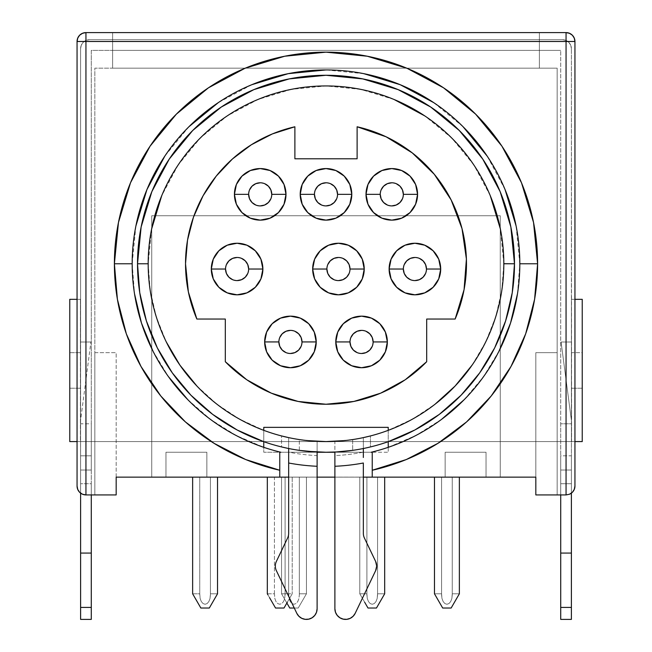 <?xml version="1.0" encoding="UTF-8"?>
<svg xmlns="http://www.w3.org/2000/svg" width="652" height="652" viewBox="0 0 652 652"><rect width="100%" height="100%" fill="white"/><g stroke="black" fill="none" stroke-linecap="round" stroke-linejoin="round"><path stroke-width="0.49" stroke-dasharray="3.26 2.44" d="M80.612 607.419L91.28 607.419L91.28 619.4L91.28 553.075L91.28 607.419L80.612 607.419L80.612 619.4L80.612 553.075L80.612 607.419M326.888 269.031A11.557 11.557 0 0 0 338.445 280.588A11.557 11.557 0 0 0 350.002 269.031A11.557 11.557 0 0 0 338.445 257.475A11.557 11.557 0 0 0 326.888 269.031L327.769 264.606M314.443 194.345A11.557 11.557 0 0 0 326 205.91A11.557 11.557 0 0 0 337.557 194.345A11.557 11.557 0 0 0 326 182.788A11.557 11.557 0 0 0 314.443 194.345L315.323 189.928M278.877 341.933A11.557 11.557 0 0 0 290.433 353.498A11.557 11.557 0 0 0 301.998 341.933A11.557 11.557 0 0 0 290.433 330.377A11.557 11.557 0 0 0 278.877 341.933L279.757 337.516M350.002 341.933A11.557 11.557 0 0 0 361.567 353.498A11.557 11.557 0 0 0 373.123 341.933A11.557 11.557 0 0 0 361.567 330.377A11.557 11.557 0 0 0 350.002 341.933L350.882 337.516M403.352 269.031A11.557 11.557 0 0 0 414.908 280.588A11.557 11.557 0 0 0 426.465 269.031A11.557 11.557 0 0 0 414.908 257.475A11.557 11.557 0 0 0 403.352 269.031L404.232 264.606M380.238 194.345A11.557 11.557 0 0 0 391.795 205.91A11.557 11.557 0 0 0 403.352 194.345A11.557 11.557 0 0 0 391.795 182.788A11.557 11.557 0 0 0 380.238 194.345L381.11 189.928M248.648 194.345A11.557 11.557 0 0 0 260.205 205.91A11.557 11.557 0 0 0 271.762 194.345A11.557 11.557 0 0 0 260.205 182.788A11.557 11.557 0 0 0 248.648 194.345L249.529 189.928M225.535 269.031A11.557 11.557 0 0 0 237.092 280.588A11.557 11.557 0 0 0 248.648 269.031A11.557 11.557 0 0 0 237.092 257.475A11.557 11.557 0 0 0 225.535 269.031L226.415 264.606M276.366 561.445L287.613 537.981L276.366 561.445A10.668 10.668 0 0 0 276.366 570.663L296.815 613.345A10.668 10.668 0 0 0 298.877 616.262M304.696 451.045L299.325 450.353L299.325 439.57L314.843 441.233M316.53 441.331L317.108 441.363L317.108 452.04L299.953 450.442M316.538 452.015L314.851 451.917M299.325 439.57L307.141 440.581L299.325 439.57L299.325 450.353L307.141 451.306M350.637 439.864L344.859 440.581L350.637 439.864M336.22 451.975L352.675 450.353L352.675 439.57L334.892 441.363A177.817 177.817 0 0 0 363.343 437.614L370.458 435.935A177.817 177.817 0 0 0 326 85.942A177.817 177.817 0 0 0 281.542 435.935L288.657 437.614A177.817 177.817 0 0 0 317.108 441.363L299.953 439.668M185.527 263.767A140.473 140.473 0 0 0 196.855 319.04L188.387 291.974L185.527 263.767A140.473 140.473 0 0 1 294.883 126.773L294.883 158.786L357.117 158.786L357.117 126.773L386.131 136.806L412.276 152.902L434.297 174.296M307.141 440.581L326.008 441.583L344.859 440.581M388.339 441.64L388.233 441.681A188.485 188.485 0 0 0 326 75.273A188.485 188.485 0 0 0 263.767 441.681L263.661 441.64M517.484 293.783L519.823 263.767A193.823 193.823 0 0 0 326 69.943A193.823 193.823 0 0 0 280.841 452.252A193.823 193.823 0 0 1 263.767 447.321L263.767 452.252L263.767 447.321L263.767 452.252L372.235 452.252L334.892 452.252L372.235 452.252L372.235 477.142L372.235 452.252L388.233 452.252L388.233 427.353L263.767 427.353L263.767 452.252L279.765 452.252L279.765 477.142L279.765 452.252L371.159 452.252A193.823 193.823 0 0 0 388.233 447.321L415.911 435.471L441.42 419.472M406.18 215.755L500.263 215.755L406.18 215.755L500.263 215.755L500.263 477.109L151.737 477.109L535.822 477.142L535.822 494.925L557.167 494.925L557.167 68.167L94.833 68.167L94.833 494.925L85.942 494.925L94.833 494.925L94.833 68.167L112.617 68.167L112.617 50.383L91.28 50.383L91.28 455.805L80.612 455.805L80.612 48.607L80.612 299.325L69.764 299.325L69.764 441.583L69.764 299.325L80.432 299.325L80.432 441.583L571.568 441.583L571.388 48.607L571.388 493.148L571.388 48.607L571.388 455.805L560.72 455.805L560.72 470.035L571.388 470.035L560.72 470.035L571.388 470.035L571.388 423.8L560.72 423.8L560.72 470.035L560.72 50.383L560.72 455.805L560.72 50.383L91.28 50.383L91.28 470.035L80.612 470.035L91.28 470.035L80.612 470.035L91.28 470.035L80.612 470.035L80.612 423.8L91.28 423.8L91.28 470.035L91.28 50.383L560.72 50.383L539.383 50.383L539.383 68.167L557.167 68.167L557.167 494.925L566.058 494.925A8.892 8.892 0 0 0 569.457 494.249M69.764 352.675L69.764 388.233L69.764 352.675L69.764 388.233L80.612 388.233L80.612 352.675L69.764 352.675L80.612 352.675L80.612 388.233L69.764 388.233L69.764 352.675L80.612 352.675L69.764 352.675M574.942 41.492L574.942 486.033L574.942 41.492A8.892 8.892 0 0 0 566.058 32.6L539.383 32.6L539.383 39.715L562.497 39.715L89.503 39.715L86.097 40.391L83.211 42.315L81.288 45.2L80.612 48.607L80.612 441.583L80.612 423.8L80.612 441.583L77.058 441.583L571.388 441.583L80.612 441.583L80.612 423.8L91.28 423.8L91.28 50.383L560.72 50.383L560.72 423.8L571.388 423.8L571.388 441.583L571.388 299.325L574.942 299.325L571.388 299.325L571.568 441.583L582.236 441.583L582.236 299.325L582.236 441.583L69.764 441.583L80.432 441.583L80.432 299.325L80.612 470.035L91.28 470.035L91.28 471.975L91.28 455.805L80.612 455.805L80.612 553.075L91.28 553.075L80.612 553.075L80.612 48.607L81.288 45.2L83.211 42.315L86.097 40.391L89.503 39.715L112.617 39.715L112.617 32.6L85.942 32.6A8.892 8.892 0 0 0 77.058 41.492L77.058 486.033L77.058 41.492M582.236 352.675L582.236 388.233L582.236 352.675L571.388 352.675L571.388 388.233L582.236 388.233L582.236 352.675L582.236 388.233L571.388 388.233L571.388 352.675L582.236 352.675M571.388 619.4L571.388 483.719L560.72 483.719L560.72 470.035L560.72 483.719L560.72 470.035L571.388 470.035L571.388 455.805L560.72 455.805L560.72 470.035L571.388 470.035L560.72 470.035L571.388 470.035L571.388 483.719L571.388 470.035L560.72 470.035L560.72 483.719L571.388 483.719L560.72 483.719L571.388 483.719L571.388 553.075L560.72 553.075L560.72 483.719L560.72 553.075L571.388 553.075L571.388 607.419L560.72 607.419L560.72 553.075L560.72 607.419L571.388 607.419L571.388 619.4M571.388 342.007L571.388 420.247L571.388 342.007L561.079 342.007L571.388 342.007L571.388 420.247L561.079 342.007L571.388 420.247L561.079 342.007L571.388 342.007L561.079 342.007L571.388 420.247L571.388 342.007M560.72 619.4L560.72 607.419L560.72 619.4M91.28 483.719L91.28 553.075L91.28 471.975L91.28 483.719L80.612 483.719L91.28 483.719L91.28 470.035L80.612 470.035L80.612 483.719L80.612 470.035L91.28 470.035L91.28 483.719L80.612 483.719L91.28 483.719L91.28 494.925L91.28 483.719M566.058 32.6L112.617 32.6L112.617 39.715L89.503 39.715L562.497 39.715L565.903 40.391L568.788 42.315L570.712 45.2L571.388 48.607L570.712 45.2L568.788 42.315L565.903 40.391L562.497 39.715L539.383 39.715L539.383 32.6L85.942 32.6M379.798 602.252L384.68 593.793L377.565 593.793L377.158 598.56L376.008 601.56L374.272 603.565L372.235 604.265L370.189 603.565L368.462 601.56L367.304 598.56L366.897 595.023L366.897 477.109L366.897 595.023L366.897 593.793L359.782 593.793L367.997 608.023L376.465 608.023L384.68 593.793L377.565 593.793L377.565 477.109L366.897 477.109L366.897 595.023L367.304 598.56L368.462 601.56L370.189 603.565L372.235 604.265L374.272 603.565L376.008 601.56L377.158 598.56L377.565 595.023L377.565 477.109L377.565 595.023L377.565 477.109L384.68 477.109L384.68 593.793L384.68 477.109L384.68 593.793L376.465 608.023L367.997 608.023L359.782 593.793L367.997 608.023L376.465 608.023L384.68 593.793L384.68 477.109L384.68 593.793L377.565 593.793L377.565 477.109L384.68 477.109L359.782 477.109L384.68 477.109L359.782 477.109L384.68 477.109L359.782 477.109L366.897 477.109L366.897 593.793L359.782 593.793L359.782 477.109L359.782 593.793L359.782 477.109L359.782 593.793L367.997 608.023L376.465 608.023L384.68 593.793L384.68 477.109L359.782 477.109L359.782 593.793L364.672 602.252M292.218 477.109L267.32 477.109L292.218 477.109L292.218 593.793L292.218 477.109L267.32 477.109L267.32 593.793L267.32 477.109L274.435 477.109L274.435 595.023L274.435 477.109L285.103 477.109L285.103 595.023L285.103 477.109L285.103 593.793L285.103 477.109L292.218 477.109L292.218 593.793L292.218 477.109M434.468 477.109L459.367 477.109L434.468 477.109L459.367 477.109L434.468 477.109L434.468 593.793L442.684 608.023L451.151 608.023L442.684 608.023L451.151 608.023L459.367 593.793L459.367 477.109L434.468 477.109L441.583 477.109L441.583 595.023L441.991 598.56L443.148 601.56L444.876 603.565L446.913 604.265L448.959 603.565L450.687 601.56L451.844 598.56L452.252 595.023L452.252 477.109L459.367 477.109L459.367 593.793L459.367 477.109L459.367 593.793L452.252 593.793L452.252 477.109L452.252 595.023L452.252 477.109L441.583 477.109L441.583 595.023L441.583 477.109L441.583 593.793L434.468 593.793L434.468 477.109L434.468 593.793L434.468 477.109L441.583 477.109L441.583 595.023L441.991 598.56L443.148 601.56L444.876 603.565L446.913 604.265L448.959 603.565L450.687 601.56L451.844 598.56L452.252 595.023L452.252 477.109L459.367 477.109L434.468 477.109L434.468 593.793L434.468 477.109M217.532 477.109L192.633 477.109L217.532 477.109L192.633 477.109L217.532 477.109L217.532 593.793L217.532 477.109L192.633 477.109L192.633 593.793L192.633 477.109L192.633 593.793L199.748 593.793L199.748 477.109L192.633 477.109L192.633 593.793L197.523 602.252L192.633 593.793L192.633 477.109L192.633 593.793L199.748 593.793L199.748 595.023L199.748 477.109L199.748 595.023L200.156 598.56L201.313 601.56L203.041 603.565L205.087 604.265L207.124 603.565L208.852 601.56L210.009 598.56L210.417 595.023L210.417 477.109L192.633 477.109L217.532 477.109L210.417 477.109L210.417 595.023L210.417 477.109L210.417 593.793L217.532 593.793L217.532 477.109L217.532 593.793L217.532 477.109L199.748 477.109L199.748 595.023L199.748 477.109L199.748 595.023L200.156 598.56L201.313 601.56L203.041 603.565L205.087 604.265L207.124 603.565L208.852 601.56L210.009 598.56L210.417 595.023L210.417 477.109L210.417 595.023L210.417 477.109L210.417 593.793L217.532 593.793L217.532 477.109M306.44 477.109L281.542 477.109L306.44 477.109L306.44 593.793L306.44 477.109L281.542 477.109L281.542 593.793L286.88 603.035L281.542 593.793L281.542 477.109L281.542 593.793L288.657 593.793L288.657 477.109L281.542 477.109L281.542 593.793L289.757 608.023L298.225 608.023L306.44 593.793L306.44 477.109L288.657 477.109L288.657 595.023L288.657 477.109L288.657 595.023L289.064 598.56L290.221 601.56L291.949 603.565L293.995 604.265L296.032 603.565L297.768 601.56L298.918 598.56L299.325 595.023L299.325 477.109L299.325 595.023L299.325 477.109L299.325 593.793L306.44 593.793L306.44 477.109M317.108 452.252L263.767 452.252L317.108 452.252M566.058 494.925L557.167 494.925L557.167 352.675L535.822 352.675L557.167 352.675L535.822 352.675L535.822 494.925L557.167 494.925L557.167 68.167L94.833 68.167L557.167 68.167L557.167 494.925L535.822 494.925L557.167 494.925L557.167 352.675L535.822 352.675L535.822 494.925L535.822 477.142L535.822 494.925L557.167 494.925L535.822 494.925L535.822 477.142L486.033 477.142L500.263 477.142L486.033 477.142L486.033 452.252L486.033 477.142L445.137 477.142L445.137 452.252L445.137 477.142L206.863 477.142L445.137 477.142L206.863 477.142L206.863 452.252L206.863 477.142L151.737 477.142L165.967 477.142L165.967 452.252L165.967 477.109L116.178 477.142L116.178 494.925L116.178 477.142L116.178 494.925L94.833 494.925L94.833 352.675L94.833 494.925L116.178 494.925L94.833 494.925L94.833 68.167L94.833 494.925L94.833 352.675L94.833 494.925L116.178 494.925L94.833 494.925L116.178 494.925L116.178 477.142L151.737 477.142L151.737 215.755L245.82 215.755M245.828 215.755L406.172 215.755M165.967 452.252L206.863 452.252L165.967 452.252L165.967 477.142L206.863 477.142L206.863 452.252L165.967 452.252L206.863 452.252L206.863 477.109L165.967 477.109L165.967 452.252M445.137 452.252L486.033 452.252L445.137 452.252L445.137 477.142L486.033 477.142L486.033 452.252L445.137 452.252L486.033 452.252L486.033 477.109L445.137 477.109L445.137 452.252M464.142 399.725L483.523 376.685L499.114 350.931M519.823 263.701L516.099 225.951M505.072 189.593L487.158 156.081M463.05 126.708L433.678 102.608M363.816 73.668L326 69.943M251.827 84.695L218.322 102.608M188.95 126.708L164.842 156.081M135.901 225.951L132.177 263.701M132.177 263.767L134.516 293.783M152.886 350.931L168.477 376.685M187.857 399.725L210.58 419.472L236.089 435.471L263.767 447.321M388.233 447.321L388.233 452.252L371.159 452.252A193.823 193.823 0 0 0 388.233 447.321L388.233 452.252L388.233 447.321A193.823 193.823 0 0 0 519.823 263.767M370.458 435.935A177.817 177.817 0 0 0 388.233 430.336L388.233 441.681A188.485 188.485 0 0 1 370.458 446.93L370.45 435.935L370.458 446.93A188.485 188.485 0 0 0 388.233 441.681L388.233 430.336L412.683 419.024L435.145 404.142M472.089 365.136L485.732 341.901L495.699 316.872L501.779 290.629L503.817 263.767M503.817 263.71L500.402 229.072M490.28 195.714L473.882 165.021M473.849 164.972L451.738 138.028L424.794 115.909M394.044 99.479L360.76 89.373M360.695 89.365L326 85.942L291.305 89.365M291.24 89.373L257.956 99.479L227.206 115.909L200.262 138.028L178.151 164.972M178.118 165.021L161.72 195.714M151.598 229.072L148.183 263.71M148.183 263.767L150.221 290.629L156.301 316.872L166.268 341.901M196.896 386.041L216.855 404.142L239.317 419.024L263.767 430.336L263.767 441.681A188.485 188.485 0 0 0 281.542 446.93L281.542 435.935L281.542 446.93A188.485 188.485 0 0 1 263.767 441.681L263.767 430.336L263.767 441.681M462.007 228.624L466.4 259.056L464.069 289.667L455.145 319.04L426.693 319.04L426.693 361.713L405.251 379.749L380.654 393.172L353.881 401.445L326 404.24L298.119 401.445L271.346 393.172L246.749 379.749L225.307 361.713L225.307 319.04L196.855 319.04L225.307 319.04L225.307 361.713A140.473 140.473 0 0 0 426.693 361.713L426.693 319.04L455.145 319.04A140.473 140.473 0 0 0 357.117 126.773L357.117 158.786L294.883 158.786L294.883 126.773L272.357 133.929L251.354 144.76L232.462 158.958L216.219 176.121L203.082 195.763L193.416 217.336L187.515 240.213L186.407 248.029M112.617 68.167L539.383 68.167L539.383 32.6L539.383 68.167L539.383 39.715L112.617 39.715L112.617 68.167L112.617 32.6L112.617 68.167M288.657 477.142L317.108 477.142L288.657 477.142M334.892 477.142L363.343 477.142L334.892 477.142M116.178 477.142L116.178 352.675L116.178 477.142M94.833 352.675L116.178 352.675L94.833 352.675M334.892 453.132L334.892 452.04A188.485 188.485 0 0 0 363.343 448.519L363.343 452.146A192.047 192.047 0 0 1 334.892 455.601L334.892 441.363L346.921 440.344M350.458 450.654L345.291 451.257M352.675 439.57L352.675 450.353L350.923 450.597M286.538 448.071L288.657 448.519A188.485 188.485 0 0 0 317.108 452.04L317.108 460.825M274.59 215.755L377.41 215.755L274.59 215.755M500.263 215.755L500.263 477.109L500.263 215.755L151.737 215.755L151.737 477.109L151.737 335.601L151.737 477.109L500.263 477.109L500.263 215.755M350.189 450.695L342.113 451.559M352.675 450.353L351.094 450.573M334.892 456.213L334.892 466.278M334.892 460.834L334.892 456.221M363.343 457.492L363.343 452.146A192.047 192.047 0 0 1 334.892 455.601L334.892 441.363A177.817 177.817 0 0 0 363.343 437.614L363.343 448.519A188.485 188.485 0 0 1 334.892 452.04M281.55 435.935L281.542 435.935A177.817 177.817 0 0 1 263.767 430.336M288.657 448.519L288.657 437.614L288.657 448.519A188.485 188.485 0 0 0 317.108 452.04L317.108 453.124M314.777 615.39L316.513 612.261A10.668 10.668 0 0 0 317.108 608.732L317.108 455.601A192.047 192.047 0 0 1 288.657 452.146L288.657 457.508M288.657 452.146L288.657 437.614A177.817 177.817 0 0 0 317.108 441.363L317.108 455.601A192.047 192.047 0 0 1 288.657 452.146M388.233 430.336L388.233 441.681M334.892 608.732A10.668 10.668 0 0 0 335.487 612.252L334.892 608.732M337.223 615.39L339.888 617.77A10.668 10.668 0 0 0 353.115 616.262L355.185 613.345L375.633 570.663A10.668 10.668 0 0 0 375.633 561.445L364.387 537.981A10.668 10.668 0 0 1 363.343 533.377M353.123 616.262A10.668 10.668 0 0 0 355.185 613.345M339.888 617.77L343.197 619.131L346.766 619.335L350.205 618.341L353.115 616.262M375.633 570.663L376.677 566.058L375.633 561.445M298.885 616.262A10.668 10.668 0 0 0 312.104 617.77L308.803 619.131L305.234 619.335L301.794 618.341L298.885 616.262L296.815 613.345M288.657 533.377A10.668 10.668 0 0 1 287.613 537.981M275.323 566.058A10.668 10.668 0 0 0 276.366 570.663M316.513 612.261L317.108 608.732M288.657 448.511L288.657 437.614M363.343 437.614L363.343 448.511M241.517 258.355L237.092 257.475M232.666 279.708L237.092 280.588M247.768 273.457L248.648 269.031M264.63 183.668L260.205 182.788M255.78 205.03L260.213 205.91M270.89 198.77L271.762 194.345M396.212 183.668L391.795 182.788M387.369 205.03L391.795 205.91M402.471 198.77L403.352 194.345M419.334 258.355L414.908 257.475M410.483 279.708L414.916 280.588M425.585 273.457L426.465 269.031M200.849 608.023L192.633 593.793L200.849 608.023L192.633 593.793L200.849 608.023L209.316 608.023L200.849 608.023L209.316 608.023L200.849 608.023L209.316 608.023L217.532 593.793L209.316 608.023L200.849 608.023L197.523 602.252M216.953 594.795L215.274 597.705L216.953 594.795M212.65 602.252L209.316 608.023M454.477 602.252L459.367 593.793L452.252 593.793L451.844 598.56L450.687 601.56L448.959 603.565L446.913 604.265L444.876 603.565L443.148 601.56L441.991 598.56L441.583 593.793L434.468 593.793L442.684 608.023L434.468 593.793L442.684 608.023L451.151 608.023L459.367 593.793L459.367 477.109L459.367 593.793L452.252 593.793L452.252 477.109L452.252 595.023L452.252 477.109L441.583 477.109L441.583 595.023L441.583 477.109L441.583 593.793L434.468 593.793L442.684 608.023L451.151 608.023L459.367 593.793L452.252 593.793L451.844 598.56L450.687 601.56L448.959 603.565L446.913 604.265L444.876 603.565L443.148 601.56L441.991 598.56L441.583 593.793L434.468 593.793L439.35 602.252M451.151 608.023L459.367 593.793L451.151 608.023L442.684 608.023M210.417 595.023L210.417 593.793L217.532 593.793L210.417 593.793L210.009 598.56L210.417 595.023M192.633 593.793L199.748 593.793L200.156 598.56L201.313 601.56L203.041 603.565L205.087 604.265L207.124 603.565L208.852 601.56L210.009 598.56L208.852 601.56L207.124 603.565L205.087 604.265L203.041 603.565L201.313 601.56L200.156 598.56L199.748 593.793L192.633 593.793M365.984 331.257L361.567 330.377M357.141 352.618L361.567 353.498M372.243 346.359L373.123 341.933M294.859 331.257L290.433 330.377M286.008 352.618L290.442 353.498M301.118 346.359L301.998 341.933M291.64 594.795L289.953 597.705L291.64 594.795M289.61 598.3L289.953 597.705L289.61 598.3M267.32 593.793L274.435 593.793L274.842 598.56L275.992 601.56L277.728 603.565L279.765 604.265L281.811 603.565L283.538 601.56L284.696 598.56L285.103 593.793L292.218 593.793L284.003 608.023L292.218 593.793L285.103 593.793L284.696 598.56L283.538 601.56L281.811 603.565L279.765 604.265L277.728 603.565L275.992 601.56L274.842 598.56L274.435 593.793L267.32 593.793L275.535 608.023L284.003 608.023L275.535 608.023L267.32 593.793M330.425 183.668L326 182.788M321.575 205.03L326 205.91M336.676 198.77L337.557 194.345M299.325 595.023L299.325 593.793L306.44 593.793L298.225 608.023L289.757 608.023L281.542 593.793L288.657 593.793L289.064 598.56L290.221 601.56L291.949 603.565L293.995 604.265L296.032 603.565L297.768 601.56L298.918 598.56L299.325 595.023M298.225 608.023L306.44 593.793L298.225 608.023M342.87 258.355L338.445 257.475M334.02 279.708L338.453 280.588M349.13 273.457L350.002 269.031M360.36 594.795L362.047 597.705L359.782 593.793L359.782 477.109L366.897 477.109L366.897 595.023L367.304 598.56L368.462 601.56L370.189 603.565L372.235 604.265L374.272 603.565L376.008 601.56L377.158 598.56L377.565 595.023L377.565 477.109L377.565 595.023L377.565 477.109L366.897 477.109L366.897 595.023L366.897 477.109L366.897 593.793L359.782 593.793L359.782 477.109L359.782 593.793L360.36 594.795M367.997 608.023L376.465 608.023L367.997 608.023L359.782 593.793L366.897 593.793L367.304 598.56L368.462 601.56L370.189 603.565L372.235 604.265L374.272 603.565L376.008 601.56L377.158 598.56L377.565 593.793L384.68 593.793L376.465 608.023M80.612 493.148L80.612 483.719L80.612 493.148M80.612 420.247L80.612 342.007L80.612 420.247L90.921 342.007L80.612 342.007L80.612 420.247L80.612 342.007L90.921 342.007L80.612 420.247M80.612 342.007L90.921 342.007L80.612 342.007M539.383 50.383L539.383 39.715L112.617 39.715L112.617 50.383L539.383 50.383M571.388 441.583L574.942 441.583L571.388 441.583L571.388 423.8L571.388 441.583M80.612 299.325L77.058 299.325L80.612 299.325M571.568 299.325L582.236 299.325L571.568 299.325M582.236 388.233L571.388 388.233L582.236 388.233M69.764 388.233L80.612 388.233L69.764 388.233M80.612 48.607A8.892 8.892 0 0 1 89.503 39.715A8.892 8.892 0 0 0 80.612 48.607M562.497 39.715A8.892 8.892 0 0 1 571.388 48.607A8.892 8.892 0 0 0 562.497 39.715"/><path stroke-width="0.98" d="M91.28 619.4L80.612 619.4L80.612 493.148L80.612 553.075L91.28 553.075L91.28 494.925L91.28 607.419L91.28 553.075L80.612 553.075L80.612 619.4L91.28 619.4L91.28 607.419L80.612 607.419L91.28 607.419L91.28 619.4M326.888 269.031L312.667 269.031A25.787 25.787 0 0 1 338.445 243.245A25.787 25.787 0 0 1 364.232 269.031L362.267 278.901L356.677 287.263L348.315 292.854L338.445 294.818L328.584 292.854L320.213 287.263L314.623 278.901L312.667 269.031L314.623 259.162L320.213 250.8L328.584 245.209L338.445 243.245L348.315 245.209L356.677 250.8L362.267 259.162L364.232 269.031L350.002 269.031A11.557 11.557 0 0 0 338.445 257.475A11.557 11.557 0 0 0 326.888 269.031A11.557 11.557 0 0 0 338.445 280.588A11.557 11.557 0 0 0 350.002 269.031L364.232 269.031A25.787 25.787 0 0 1 338.445 294.818A25.787 25.787 0 0 1 312.667 269.031L326.888 269.031A11.557 11.557 0 0 1 338.445 257.475A11.557 11.557 0 0 1 350.002 269.031A11.557 11.557 0 0 1 338.445 280.588A11.557 11.557 0 0 1 326.888 269.031L327.769 273.457L330.271 277.206L334.028 279.708M314.443 194.345L300.213 194.345A25.787 25.787 0 0 1 326 168.566A25.787 25.787 0 0 1 351.787 194.345L349.822 204.215L344.232 212.576L335.87 218.167L326 220.132L316.13 218.167L307.768 212.576L302.178 204.215L300.213 194.345L302.178 184.483L307.768 176.113L316.13 170.531L326 168.566L335.87 170.531L344.232 176.113L349.822 184.483L351.787 194.345L337.557 194.345A11.557 11.557 0 0 0 326 182.788A11.557 11.557 0 0 0 314.443 194.345A11.557 11.557 0 0 0 326 205.91A11.557 11.557 0 0 0 337.557 194.345L351.787 194.345A25.787 25.787 0 0 1 326 220.132A25.787 25.787 0 0 1 300.213 194.345L314.443 194.345A11.557 11.557 0 0 1 326 182.788A11.557 11.557 0 0 1 337.557 194.345A11.557 11.557 0 0 1 326 205.91A11.557 11.557 0 0 1 314.443 194.345L315.323 198.77L317.826 202.519L321.575 205.03M278.877 341.933L264.655 341.933A25.787 25.787 0 0 1 290.433 316.155A25.787 25.787 0 0 1 316.22 341.933L314.256 351.803L308.665 360.173L300.303 365.756L290.433 367.72L280.572 365.756L272.202 360.173L266.619 351.803L264.655 341.933L266.619 332.072L272.202 323.702L280.572 318.119L290.433 316.155L300.303 318.119L308.665 323.702L314.256 332.072L316.22 341.933L301.998 341.933A11.557 11.557 0 0 0 290.433 330.377A11.557 11.557 0 0 0 278.877 341.933A11.557 11.557 0 0 0 290.433 353.498A11.557 11.557 0 0 0 301.998 341.933L316.22 341.933A25.787 25.787 0 0 1 290.433 367.72A25.787 25.787 0 0 1 264.655 341.933L278.877 341.933A11.557 11.557 0 0 1 290.433 330.377A11.557 11.557 0 0 1 301.998 341.933A11.557 11.557 0 0 1 290.433 353.498A11.557 11.557 0 0 1 278.877 341.933L279.757 346.359L282.267 350.108L286.016 352.618M350.002 341.933L335.78 341.933A25.787 25.787 0 0 1 361.567 316.155A25.787 25.787 0 0 1 387.345 341.933L385.381 351.803L379.798 360.173L371.428 365.756L361.567 367.72L351.697 365.756L343.335 360.173L337.744 351.803L335.78 341.933L337.744 332.072L343.335 323.702L351.697 318.119L361.567 316.155L371.428 318.119L379.798 323.702L385.381 332.072L387.345 341.933L373.123 341.933A11.557 11.557 0 0 0 361.567 330.377A11.557 11.557 0 0 0 350.002 341.933A11.557 11.557 0 0 0 361.567 353.498A11.557 11.557 0 0 0 373.123 341.933L387.345 341.933A25.787 25.787 0 0 1 361.567 367.72A25.787 25.787 0 0 1 335.78 341.933L350.002 341.933A11.557 11.557 0 0 1 361.567 330.377A11.557 11.557 0 0 1 373.123 341.933A11.557 11.557 0 0 1 361.567 353.498A11.557 11.557 0 0 1 350.002 341.933L350.882 346.359L353.392 350.108L357.141 352.618M248.648 194.345L234.427 194.345A25.787 25.787 0 0 1 260.205 168.566A25.787 25.787 0 0 1 285.992 194.345L284.027 204.215L278.437 212.576L270.075 218.167L260.205 220.132L250.344 218.167L241.973 212.576L236.383 204.215L234.427 194.345L236.383 184.483L241.973 176.113L250.344 170.531L260.205 168.566L270.075 170.531L278.437 176.113L284.027 184.483L285.992 194.345L271.762 194.345A11.557 11.557 0 0 0 260.205 182.788A11.557 11.557 0 0 0 248.648 194.345A11.557 11.557 0 0 0 260.205 205.91A11.557 11.557 0 0 0 271.762 194.345L285.992 194.345A25.787 25.787 0 0 1 260.205 220.132A25.787 25.787 0 0 1 234.427 194.345L248.648 194.345A11.557 11.557 0 0 1 260.205 182.788A11.557 11.557 0 0 1 271.762 194.345A11.557 11.557 0 0 1 260.205 205.91A11.557 11.557 0 0 1 248.648 194.345L249.529 198.77L252.031 202.519L255.788 205.03M380.238 194.345L366.008 194.345A25.787 25.787 0 0 1 391.795 168.566A25.787 25.787 0 0 1 417.573 194.345L415.617 204.215L410.026 212.576L401.656 218.167L391.795 220.132L381.925 218.167L373.563 212.576L367.972 204.215L366.008 194.345L367.972 184.483L373.563 176.113L381.925 170.531L391.795 168.566L401.656 170.531L410.026 176.113L415.617 184.483L417.573 194.345L403.352 194.345A11.557 11.557 0 0 0 391.795 182.788A11.557 11.557 0 0 0 380.238 194.345A11.557 11.557 0 0 0 391.795 205.91A11.557 11.557 0 0 0 403.352 194.345L417.573 194.345A25.787 25.787 0 0 1 391.795 220.132A25.787 25.787 0 0 1 366.008 194.345L380.238 194.345A11.557 11.557 0 0 1 391.795 182.788A11.557 11.557 0 0 1 403.352 194.345A11.557 11.557 0 0 1 391.795 205.91A11.557 11.557 0 0 1 380.238 194.345L381.11 198.77L383.62 202.519L387.369 205.03M403.352 269.031L389.122 269.031A25.787 25.787 0 0 1 414.908 243.245A25.787 25.787 0 0 1 440.695 269.031L438.731 278.901L433.14 287.263L424.778 292.854L414.908 294.818L405.039 292.854L396.677 287.263L391.086 278.901L389.122 269.031L391.086 259.162L396.677 250.8L405.039 245.209L414.908 243.245L424.778 245.209L433.14 250.8L438.731 259.162L440.695 269.031L426.465 269.031A11.557 11.557 0 0 0 414.908 257.475A11.557 11.557 0 0 0 403.352 269.031A11.557 11.557 0 0 0 414.908 280.588A11.557 11.557 0 0 0 426.465 269.031L440.695 269.031A25.787 25.787 0 0 1 414.908 294.818A25.787 25.787 0 0 1 389.122 269.031L403.352 269.031A11.557 11.557 0 0 1 414.908 257.475A11.557 11.557 0 0 1 426.465 269.031A11.557 11.557 0 0 1 414.908 280.588A11.557 11.557 0 0 1 403.352 269.031L404.232 273.457L406.734 277.206L410.483 279.708M225.535 269.031L211.305 269.031A25.787 25.787 0 0 1 237.092 243.245A25.787 25.787 0 0 1 262.878 269.031L260.914 278.901L255.323 287.263L246.961 292.854L237.092 294.818L227.222 292.854L218.86 287.263L213.269 278.901L211.305 269.031L213.269 259.162L218.86 250.8L227.222 245.209L237.092 243.245L246.961 245.209L255.323 250.8L260.914 259.162L262.878 269.031L248.648 269.031A11.557 11.557 0 0 0 237.092 257.475A11.557 11.557 0 0 0 225.535 269.031A11.557 11.557 0 0 0 237.092 280.588A11.557 11.557 0 0 0 248.648 269.031L262.878 269.031A25.787 25.787 0 0 1 237.092 294.818A25.787 25.787 0 0 1 211.305 269.031L225.535 269.031A11.557 11.557 0 0 1 237.092 257.475A11.557 11.557 0 0 1 248.648 269.031A11.557 11.557 0 0 1 237.092 280.588A11.557 11.557 0 0 1 225.535 269.031L226.415 273.457L228.917 277.206L232.666 279.708M276.366 570.663L296.815 613.345L276.366 570.663A10.668 10.668 0 0 1 275.323 566.058A10.668 10.668 0 0 0 276.366 570.663L296.815 613.345L298.885 616.262L301.794 618.341L305.234 619.335L308.803 619.131L312.112 617.77L314.777 615.39L316.513 612.261L317.108 608.732L317.108 453.124M314.843 441.233L316.53 441.331M306.839 440.548L307.557 440.622M314.851 451.917L304.231 450.988M317.108 460.825L317.108 608.732L317.108 452.04L316.538 452.015M344.859 440.581L326.008 441.583L307.141 440.581M299.325 450.353L315.796 451.975L326.008 452.252L336.22 451.975L352.675 450.353M185.527 263.767A140.473 140.473 0 0 1 294.883 126.773L272.357 133.929L251.354 144.76L232.462 158.958L216.219 176.121L203.082 195.763L193.416 217.336L187.515 240.213L185.527 263.767L188.387 291.974L196.855 319.04A140.473 140.473 0 0 1 185.527 263.767L186.407 248.029M148.183 263.71L148.183 263.767A177.817 177.817 0 0 0 326 441.583A177.817 177.817 0 0 0 503.817 263.767L514.485 263.767A188.485 188.485 0 0 1 326 452.252A188.485 188.485 0 0 1 137.515 263.767L148.183 263.767A177.817 177.817 0 0 1 326 85.942A177.817 177.817 0 0 1 503.817 263.767A177.817 177.817 0 0 1 326 441.583A177.817 177.817 0 0 1 148.183 263.767L137.515 263.767A188.485 188.485 0 0 1 326 75.273A188.485 188.485 0 0 1 514.485 263.767L512.252 292.732L505.585 321.004L494.656 347.923L479.717 372.846L461.127 395.169L439.326 414.379L414.835 430.002L388.233 441.681L388.233 447.321M132.177 263.701L132.177 263.767A193.823 193.823 0 0 0 280.841 452.252L279.765 452.252L279.765 470.255L279.765 452.252L280.841 452.252A193.823 193.823 0 0 1 132.177 263.767L114.393 263.767A211.607 211.607 0 0 0 279.765 470.255L279.765 477.142L288.657 477.142L116.178 477.142L116.178 494.925L85.942 494.925L82.543 494.249L79.658 492.325L77.735 489.44L77.058 486.033L77.735 489.44L79.658 492.325L82.543 494.249L85.942 494.925L116.178 494.925L116.178 477.142L279.765 477.142L279.765 470.255L245.731 459.554L213.978 443.278L185.404 421.909L160.832 396.041L140.962 366.408L126.341 333.857L117.401 299.317L114.393 263.767L118.46 222.479L130.506 182.788L150.058 146.203L176.374 114.141L208.436 87.824L245.022 68.264L284.72 56.227L326 52.16L367.28 56.227L406.978 68.264L443.564 87.824L475.626 114.141L501.942 146.203L521.494 182.788L533.54 222.479L537.607 263.767A211.607 211.607 0 0 0 326 52.16A211.607 211.607 0 0 0 114.393 263.767L132.177 263.767A193.823 193.823 0 0 1 326 69.943A193.823 193.823 0 0 1 519.823 263.767L537.607 263.767L519.823 263.767A193.823 193.823 0 0 1 371.159 452.252L372.235 452.252L372.235 470.255A211.607 211.607 0 0 0 537.607 263.767L534.599 299.317L525.659 333.857L511.038 366.408L491.168 396.041L466.596 421.909L438.022 443.278L406.269 459.554L372.235 470.255L372.235 477.142L535.822 477.142L535.822 494.925L566.058 494.925L569.457 494.249L572.342 492.325L574.265 489.44L574.942 486.033L574.265 489.44L572.342 492.325L569.457 494.249L566.058 494.925L535.822 494.925L535.822 477.142L363.343 477.142L372.235 477.142L372.235 452.252L371.159 452.252A193.823 193.823 0 0 0 519.823 263.767L519.823 263.701M132.177 263.84L132.177 263.767A193.823 193.823 0 0 1 326 69.943A193.823 193.823 0 0 1 519.823 263.767L519.823 263.84M69.764 441.583L69.764 299.325L69.764 441.583L77.058 441.583L69.764 441.583M582.236 299.325L582.236 441.583L582.236 299.325L574.942 299.325L582.236 299.325M560.72 619.4L560.72 607.419L571.388 607.419L560.72 607.419L560.72 494.925L560.72 553.075L571.388 553.075L571.388 493.148L571.388 619.4L571.388 553.075L560.72 553.075L560.72 619.4L571.388 619.4M85.942 32.6L85.942 41.492L566.058 41.492L566.058 32.6A8.892 8.892 0 0 1 574.942 41.492L566.058 41.492L566.058 494.925L566.058 41.492L574.942 41.492L574.942 486.033L574.942 41.492L574.265 38.085L572.342 35.208L569.457 33.276L566.058 32.6L85.942 32.6L82.543 33.276L79.658 35.208L77.735 38.085L77.058 41.492L77.058 486.033L77.058 41.492A8.892 8.892 0 0 1 85.942 32.6L566.058 32.6L566.058 41.492L85.942 41.492L85.942 494.925L85.942 41.492L77.058 41.492L85.942 41.492L85.942 32.6C80.546 33.13 77.58 36.088 77.058 41.492M334.892 452.252L317.108 452.252L334.892 452.252M441.42 419.472L464.142 399.725M499.114 350.931L510.524 323.074L517.484 293.783M516.099 225.951L505.072 189.593M487.158 156.081L463.05 126.708M433.678 102.608L400.173 84.695L363.816 73.668M326 69.943L288.184 73.668L251.827 84.695M218.322 102.608L188.95 126.708M164.842 156.081L146.928 189.593L135.901 225.951M134.516 293.783L141.476 323.074L152.886 350.931M168.42 376.611L187.857 399.725M263.767 447.321L263.767 441.681L263.767 447.321L263.767 441.681L237.165 430.002L212.674 414.379L190.873 395.169L172.283 372.846L157.344 347.923L146.415 321.004L139.748 292.732L137.515 263.767L141.134 226.994L151.859 191.631M151.883 191.574L169.259 159.072M169.275 159.047L192.723 130.481L221.281 107.042L253.872 89.626L289.227 78.9L326 75.273L362.773 78.9L398.127 89.626L430.719 107.042L459.277 130.481L482.724 159.047M482.741 159.072L500.117 191.574M500.141 191.631L510.866 226.994L514.485 263.767A188.485 188.485 0 0 1 326 452.252A188.485 188.485 0 0 1 137.515 263.767A188.485 188.485 0 0 1 326 75.273A188.485 188.485 0 0 1 514.485 263.767L503.817 263.71M263.767 430.336L263.767 427.353L263.767 430.336L263.767 427.353L388.233 427.353L388.233 430.336M435.145 404.142L455.104 386.041L472.089 365.136M500.402 229.072L490.28 195.714M424.794 115.909L394.044 99.479M161.72 195.714L151.598 229.072M166.268 341.901L179.911 365.136L196.896 386.041M434.297 174.296L412.276 152.902L386.131 136.806L357.117 126.773A140.473 140.473 0 0 1 455.145 319.04L426.693 319.04L426.693 361.713A140.473 140.473 0 0 1 225.307 361.713L225.307 319.04L196.855 319.04L225.307 319.04L225.307 361.713L246.749 379.749L271.346 393.172L298.119 401.445L326 404.24L353.881 401.445L380.654 393.172L405.251 379.749L426.693 361.713L426.693 319.04L455.145 319.04L464.069 289.667L466.4 259.056L462.023 228.665L451.151 199.952L434.297 174.296L451.151 199.952L462.007 228.624M317.108 477.142L334.892 477.142L317.108 477.142M367.761 447.565L370.458 446.93L367.761 447.565M363.897 448.405L365.454 448.071L363.897 448.405M342.113 451.559L345.291 451.257M350.923 450.597L350.458 450.654M307.141 451.306L326.008 452.252L336.22 451.975M300.817 450.565L301.363 450.63M286.538 448.071L281.542 446.93L288.657 448.519L288.657 533.377A10.668 10.668 0 0 1 287.613 537.981L276.366 561.445A10.668 10.668 0 0 0 275.323 566.058A10.668 10.668 0 0 1 276.366 561.445A10.668 10.668 0 0 0 275.323 566.058M503.817 263.767A177.817 177.817 0 0 0 326 85.942A177.817 177.817 0 0 0 148.183 263.767M357.117 126.773L357.117 158.786L294.883 158.786L294.883 126.773L294.883 158.786L357.117 158.786L357.117 126.773M351.094 450.573L350.189 450.695M334.892 453.132L334.892 608.732L335.487 612.261L337.223 615.39L339.888 617.77L343.197 619.131L346.766 619.335L350.205 618.341L353.115 616.262L355.185 613.345L375.633 570.663L376.677 566.058L375.633 561.445L364.387 537.981A10.668 10.668 0 0 1 363.343 533.377L363.343 463.01A202.715 202.715 0 0 1 334.892 466.278L334.892 456.213M363.343 448.511L363.343 457.492M370.458 435.935L363.343 437.614M288.657 437.614L281.542 435.935M288.657 533.377A10.668 10.668 0 0 1 287.613 537.981A10.668 10.668 0 0 0 288.657 533.377L288.657 463.01A202.715 202.715 0 0 0 317.108 466.278A202.715 202.715 0 0 1 288.657 463.01L288.657 448.511M388.233 427.353L263.767 427.353L388.233 427.353M363.343 533.377A10.668 10.668 0 0 0 364.387 537.981L375.633 561.445L364.387 537.981A10.668 10.668 0 0 1 363.343 533.377L363.343 463.01A202.715 202.715 0 0 1 334.892 466.278L334.892 608.732A10.668 10.668 0 0 0 355.185 613.345L375.633 570.663L355.185 613.345M337.223 615.39L335.487 612.261A10.668 10.668 0 0 0 339.896 617.77M375.633 561.445A10.668 10.668 0 0 1 375.633 570.663L375.633 570.663M287.613 537.981L276.366 561.445M317.108 608.732A10.668 10.668 0 0 1 296.815 613.345A10.668 10.668 0 0 0 296.823 613.345M314.777 615.39L312.112 617.77A10.668 10.668 0 0 0 316.513 612.252M334.892 466.278L334.892 460.834M334.892 456.221L334.892 452.04M288.657 457.508L288.657 448.519M77.058 486.033A8.892 8.892 0 0 0 85.942 494.925L82.543 494.249L79.658 492.325L77.735 489.44L77.058 486.033M569.457 494.249A8.892 8.892 0 0 0 574.942 486.033L574.265 489.44L572.342 492.325L569.457 494.249L566.058 494.925M574.942 41.492C574.42 36.088 571.454 33.13 566.058 32.6M248.648 269.031L247.768 264.606L245.266 260.857L241.517 258.355M237.092 257.475L232.666 258.355L228.917 260.857L226.415 264.606M237.092 280.588L241.517 279.708L245.266 277.206L247.768 273.457M271.762 194.345L270.89 189.928L268.38 186.179L264.63 183.668M260.205 182.788L255.788 183.668L252.031 186.179L249.529 189.928M260.205 205.91L264.63 205.03L268.38 202.519L270.89 198.77M403.352 194.345L402.471 189.928L399.969 186.179L396.212 183.668M391.795 182.788L387.369 183.668L383.62 186.179L381.11 189.928M391.795 205.91L396.212 205.03L399.969 202.519L402.471 198.77M426.465 269.031L425.585 264.606L423.083 260.857L419.334 258.355M414.908 257.475L410.483 258.355L406.734 260.857L404.232 264.606M414.908 280.588L419.334 279.708L423.083 277.206L425.585 273.457M217.532 593.793L217.532 477.142L217.532 593.793L216.953 594.795L217.532 593.793M197.523 602.252L192.633 593.793L192.633 477.142L192.633 593.793L200.849 608.023L209.316 608.023L216.953 594.795L209.316 608.023L200.849 608.023L197.523 602.252L200.849 608.023M209.316 608.023L212.65 602.252M439.35 602.252L434.468 593.793L434.468 477.142L434.468 593.793L442.684 608.023L451.151 608.023L459.367 593.793L459.367 477.142L459.367 593.793L451.151 608.023L442.684 608.023L439.35 602.252L442.684 608.023M451.151 608.023L454.477 602.252M373.123 341.933L372.243 337.516L369.733 333.767L365.984 331.257M361.567 330.377L357.141 331.257L353.392 333.767L350.882 337.516M361.567 353.498L365.984 352.618L369.733 350.108L372.243 346.359M376.465 608.023L367.997 608.023L376.465 608.023L384.68 593.793L384.68 477.142L384.68 593.793L379.798 602.252M364.672 602.252L367.997 608.023M301.998 341.933L301.118 337.516L298.608 333.767L294.859 331.257M290.433 330.377L286.016 331.257L282.267 333.767L279.757 337.516M290.433 353.498L294.859 352.618L298.608 350.108L301.118 346.359M287.328 602.252L284.003 608.023L287.328 602.252M275.535 608.023L284.003 608.023L275.535 608.023L272.202 602.252L275.535 608.023M269.578 597.705L272.202 602.252L269.578 597.705M267.32 593.793L267.899 594.795L267.32 593.793L267.32 477.142L267.32 593.793M337.557 194.345L336.676 189.928L334.174 186.179L330.425 183.668M326 182.788L321.575 183.668L317.826 186.179L315.323 189.928M326 205.91L330.425 205.03L334.174 202.519L336.676 198.77M286.88 603.035L289.757 608.023L294.272 608.023L289.757 608.023L286.88 603.035M350.002 269.031L349.13 264.606L346.619 260.857L342.87 258.355M338.445 257.475L334.028 258.355L330.271 260.857L327.769 264.606M338.445 280.588L342.87 279.708L346.619 277.206L349.13 273.457M574.942 441.583L582.236 441.583L574.942 441.583M77.058 299.325L69.764 299.325L77.058 299.325"/></g></svg>

